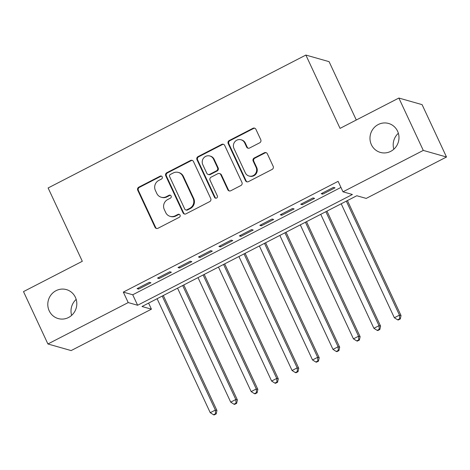 <?xml version="1.0" encoding="UTF-8"?>
<svg xmlns="http://www.w3.org/2000/svg" width="470" height="470" viewBox="0 0 470 470"><rect width="100%" height="100%" fill="white"/><g stroke="black" fill="none" stroke-linecap="round" stroke-linejoin="round"><path stroke-width="0.7" d="M162.215 176.873A1.616 1.551 -74.1 0 0 160.135 176.162L138.803 187.16A2.309 2.221 -74.1 0 0 137.751 190.256L155.012 227.263A2.309 2.221 -74.1 0 0 157.979 228.285L179.311 217.281A1.616 1.551 -74.1 0 0 179.082 214.291A1.616 1.551 -74.1 0 0 177.971 214.402L175.21 215.83A7.391 7.097 -74.1 0 1 170.122 216.353A7.391 7.097 -74.1 0 1 165.716 212.563L164.277 209.479A7.391 7.097 -74.1 0 1 167.631 199.586L170.393 198.158A1.616 1.551 -74.1 0 0 170.163 195.167A1.616 1.551 -74.1 0 0 169.053 195.285L166.292 196.707A7.391 7.097 -74.1 0 1 161.204 197.236A7.391 7.097 -74.1 0 1 156.798 193.44L155.358 190.356A7.391 7.097 -74.1 0 1 158.719 180.462L161.48 179.041A1.616 1.551 -74.1 0 0 162.215 176.873M161.551 176.168A1.616 1.551 -74.1 0 0 160.763 176.338L139.431 187.342A2.309 2.221 -74.1 0 0 138.38 190.432L155.641 227.439A2.309 2.221 -74.1 0 0 156.71 228.514M179.387 214.414A1.616 1.551 -74.1 0 0 178.594 214.584L175.833 216.006L175.21 215.83M170.469 195.291A1.616 1.551 -74.1 0 0 169.682 195.461L166.921 196.883L166.292 196.707M371.394 144.695A15.052 14.464 -74.1 0 0 380.371 152.421A15.052 14.464 -74.1 0 0 395.517 147.445A15.052 14.464 -74.1 0 0 397.573 131.189A15.052 14.464 -74.1 0 0 388.596 123.463A15.052 14.464 -74.1 0 0 373.45 128.439A15.052 14.464 -74.1 0 0 371.394 144.695M49.209 310.835A15.052 14.464 -74.1 0 0 58.186 318.566A15.052 14.464 -74.1 0 0 73.338 313.584A15.052 14.464 -74.1 0 0 75.394 297.334A15.052 14.464 -74.1 0 0 66.417 289.602A15.052 14.464 -74.1 0 0 51.265 294.584A15.052 14.464 -74.1 0 0 49.209 310.835M259.71 142.792A2.309 2.221 -74.1 0 0 260.756 139.702L255.915 129.321A2.309 2.221 -74.1 0 0 252.948 128.298L229.26 140.518A2.309 2.221 -74.1 0 0 228.209 143.608L245.463 180.615A2.309 2.221 -74.1 0 0 248.43 181.637L272.124 169.417A2.309 2.221 -74.1 0 0 273.176 166.327L267.324 153.784A2.309 2.221 -74.1 0 0 264.357 152.768L254.217 157.996A2.309 2.221 -74.1 0 0 253.171 161.087L256.074 167.302A6.175 5.934 -74.1 0 1 249.012 176.015A6.175 5.934 -74.1 0 1 245.328 172.843L233.966 148.479A6.175 5.934 -74.1 0 1 241.028 139.772A6.175 5.934 -74.1 0 1 244.711 142.939L246.603 147.004A2.309 2.221 -74.1 0 0 249.57 148.021L259.71 142.792M47.917 343.981L23.5 291.612L82.309 261.285L48.122 187.971L305.87 55.061L340.057 128.375L398.865 98.042L423.288 150.412L446.5 157.009L366.212 198.411L356.801 195.737L142.011 306.499L151.422 309.172L71.135 350.579L47.917 343.981L128.21 302.574L137.622 305.253L352.406 194.492L342.994 191.813L423.288 150.412M342.994 191.813L338.112 181.344L123.322 292.105L128.21 302.574M193.47 161.521A2.309 2.221 -74.1 0 0 190.503 160.499L166.815 172.719A2.309 2.221 -74.1 0 0 165.763 175.809L183.018 212.816A2.309 2.221 -74.1 0 0 185.985 213.838L209.679 201.624A2.309 2.221 -74.1 0 0 210.73 198.528L193.47 161.521M198.035 156.616L221.728 144.402A2.309 2.221 -74.1 0 1 224.695 145.418L241.95 182.43A2.309 2.221 -74.1 0 1 240.904 185.521L230.764 190.75A2.309 2.221 -74.1 0 1 227.797 189.727L220.8 174.717A2.309 2.221 -74.1 0 0 217.833 173.7L211.106 177.167A2.309 2.221 -74.1 0 0 210.055 180.257L217.34 195.884A1.616 1.551 -74.1 0 1 215.495 198.164A1.616 1.551 -74.1 0 1 214.532 197.335L196.983 159.706A2.309 2.221 -74.1 0 1 198.035 156.616L198.663 156.798L222.357 144.578L221.728 144.402M149.354 282.317L137.081 288.651L138.65 289.097L150.923 282.764L149.354 282.317M169.811 271.772L157.532 278.099L159.101 278.546L171.38 272.218L169.811 271.772M190.262 261.22L177.989 267.553L179.558 268L191.831 261.667L190.262 261.22M210.719 250.675L198.446 257.002L200.014 257.448L212.287 251.121L210.719 250.675M231.175 240.123L218.903 246.456L220.471 246.903L232.744 240.57L231.175 240.123M251.632 229.577L239.359 235.905L240.928 236.351L253.201 230.024L251.632 229.577M272.089 219.026L259.816 225.359L261.385 225.8L273.658 219.472L272.089 219.026M292.546 208.48L280.273 214.808L281.841 215.254L294.114 208.927L292.546 208.48M313.002 197.929L300.724 204.262L302.292 204.703L314.571 198.375L313.002 197.929M123.322 292.105L132.734 294.778L340.944 187.412M322.749 194.157L335.022 187.83L333.453 187.383L321.18 193.711L322.749 194.157L322.279 193.147M356.289 120.003L329.082 61.658L305.87 55.061M398.865 98.042L422.084 104.64L446.5 157.009M398.36 133.257A15.052 14.464 -74.1 0 0 393.825 149.219M76.175 299.402A15.052 14.464 -74.1 0 0 71.64 315.364M148.59 303.103L151.422 309.172M132.734 294.778L137.622 305.253M138.65 289.097L138.174 288.081M159.101 278.546L158.631 277.535M179.558 268L179.088 266.983M200.014 257.448L199.544 256.438M220.471 246.903L220.001 245.886M240.928 236.351L240.458 235.341M261.385 225.8L260.909 224.789M281.841 215.254L281.365 214.244M302.292 204.703L301.822 203.692M161.204 197.236L161.833 197.412A7.391 7.097 -74.1 0 0 166.921 196.883M170.122 216.353L170.745 216.535A7.391 7.097 -74.1 0 0 175.833 216.006M192.4 160.446A2.309 2.221 -74.1 0 0 191.131 160.681L167.438 172.895A2.309 2.221 -74.1 0 0 166.392 175.986L183.647 212.998A2.309 2.221 -74.1 0 0 184.716 214.067M170.363 174.458A1.616 1.551 -74.1 0 0 169.629 176.62L184.775 209.109A1.616 1.551 -74.1 0 0 186.854 209.82L189.763 208.322A7.391 7.097 -74.1 0 0 193.123 198.428L182.765 176.221A7.391 7.097 -74.1 0 0 178.359 172.431A7.391 7.097 -74.1 0 0 173.277 172.954L170.363 174.458M185.738 209.937L186.367 210.113A1.616 1.551 -74.1 0 0 187.483 210.002L186.854 209.82M178.359 172.431L178.988 172.608A7.391 7.097 -74.1 0 1 183.394 176.403L193.752 198.604A7.391 7.097 -74.1 0 1 190.391 208.498L187.483 210.002M223.626 144.349A2.309 2.221 -74.1 0 0 222.357 144.578M219.42 173.536L220.048 173.712A2.309 2.221 -74.1 0 1 221.423 174.899L228.426 189.909A2.309 2.221 -74.1 0 0 229.495 190.979M198.663 156.798A2.309 2.221 -74.1 0 0 197.612 159.888L215.16 197.512A1.616 1.551 -74.1 0 0 215.818 198.217M213.533 159.142A6.175 5.934 -74.1 0 0 203.639 158.014A6.175 5.934 -74.1 0 0 202.793 164.682L206.794 173.266A2.309 2.221 -74.1 0 0 209.761 174.288L216.488 170.822A2.309 2.221 -74.1 0 0 217.54 167.731L213.533 159.142L214.161 159.324A6.175 5.934 -74.1 0 0 210.478 156.152L209.849 155.975M208.175 174.452L208.797 174.634A2.309 2.221 -74.1 0 0 210.39 174.47L209.761 174.288M214.161 159.324L218.168 167.907A2.309 2.221 -74.1 0 1 217.117 170.998L210.39 174.47M241.028 139.772L241.656 139.948A6.175 5.934 -74.1 0 1 245.34 143.121L247.232 147.181A2.309 2.221 -74.1 0 0 248.301 148.25M249.012 176.015L249.641 176.191A6.175 5.934 -74.1 0 0 256.696 167.484L256.074 167.302M266.255 152.715A2.309 2.221 -74.1 0 0 264.986 152.944L254.846 158.173A2.309 2.221 -74.1 0 0 253.8 161.263L256.696 167.484M254.846 128.245A2.309 2.221 -74.1 0 0 253.577 128.475L229.883 140.695A2.309 2.221 -74.1 0 0 228.837 143.785L246.092 180.797A2.309 2.221 -74.1 0 0 247.161 181.867M157.097 298.72L210.249 412.695L215.366 410.057L216.934 410.504L163.313 295.512M215.571 413.706L213.527 414.763L214.15 414.94L216.2 413.888L215.571 413.706L215.366 410.057L162.215 296.082M213.527 414.763L210.249 412.695M216.934 410.504L216.2 413.888M177.554 288.169L230.705 402.15L235.817 399.512L237.385 399.958L183.77 284.967M236.028 403.16L233.978 404.212L234.606 404.394L236.651 403.336L236.028 403.16L235.817 399.512L182.671 285.531M233.978 404.212L230.705 402.15M237.385 399.958L236.651 403.336M198.011 277.623L251.162 391.598L256.273 388.96L257.842 389.407L204.221 274.415M256.479 392.609L254.435 393.666L255.063 393.842L257.108 392.791L256.479 392.609L256.273 388.96L203.128 274.985M254.435 393.666L251.162 391.598M257.842 389.407L257.108 392.791M218.468 267.072L271.619 381.053L276.73 378.415L278.299 378.861L224.678 263.87M276.936 382.063L274.891 383.115L275.52 383.297L277.564 382.239L276.936 382.063L276.73 378.415L223.585 264.434M274.891 383.115L271.619 381.053M278.299 378.861L277.564 382.239M238.925 256.526L292.076 370.501L297.187 367.863L298.755 368.31L245.134 253.318M297.392 371.512L295.348 372.569L295.977 372.745L298.021 371.694L297.392 371.512L297.187 367.863L244.036 253.888M295.348 372.569L292.076 370.501M298.755 368.31L298.021 371.694M259.381 245.975L312.527 359.955L317.644 357.318L319.212 357.764L265.591 242.773M317.849 360.966L315.805 362.018L316.433 362.2L318.478 361.142L317.849 360.966L317.644 357.318L264.493 243.337M315.805 362.018L312.527 359.955M319.212 357.764L318.478 361.142M279.838 235.423L332.983 349.404L338.1 346.766L339.669 347.213L286.048 232.221M338.306 350.414L336.262 351.472L336.89 351.648L338.935 350.596L338.306 350.414L338.1 346.766L284.949 232.791M336.262 351.472L332.983 349.404M339.669 347.213L338.935 350.596M300.295 224.877L353.44 338.858L358.557 336.22L360.126 336.667L306.505 221.675M358.763 339.869L356.718 340.92L357.341 341.103L359.391 340.045L358.763 339.869L358.557 336.22L305.406 222.239M356.718 340.92L353.44 338.858M360.126 336.667L359.391 340.045M320.746 214.326L373.897 328.307L379.014 325.669L380.582 326.115L326.961 211.124M379.22 329.317L377.169 330.375L377.798 330.551L379.842 329.494L379.22 329.317L379.014 325.669L325.863 211.694M377.169 330.375L373.897 328.307M380.582 326.115L379.842 329.494M341.202 203.78L394.353 317.761L399.465 315.123L401.033 315.57L347.412 200.578M399.67 318.772L397.626 319.823L398.255 320.005L400.299 318.948L399.67 318.772L399.465 315.123L346.32 201.142M397.626 319.823L394.353 317.761M401.033 315.57L400.299 318.948M160.763 176.338L160.135 176.162M178.594 214.584L177.971 214.402M169.682 195.461L169.053 195.285M155.641 227.439L155.012 227.263M138.38 190.432L137.751 190.256M139.431 187.342L138.803 187.16M183.647 212.998L183.018 212.816M166.392 175.986L165.763 175.809M167.438 172.895L166.815 172.719M191.131 160.681L190.503 160.499M190.391 208.498L189.763 208.322M193.752 198.604L193.123 198.428M183.394 176.403L182.765 176.221M228.426 189.909L227.797 189.727M221.423 174.899L220.8 174.717M215.16 197.512L214.532 197.335M197.612 159.888L196.983 159.706M217.117 170.998L216.488 170.822M218.168 167.907L217.54 167.731M247.232 147.181L246.603 147.004M245.34 143.121L244.711 142.939M253.8 161.263L253.171 161.087M254.846 158.173L254.217 157.996M264.986 152.944L264.357 152.768M246.092 180.797L245.463 180.615M228.837 143.785L228.209 143.608M229.883 140.695L229.26 140.518M253.577 128.475L252.948 128.298"/></g></svg>
